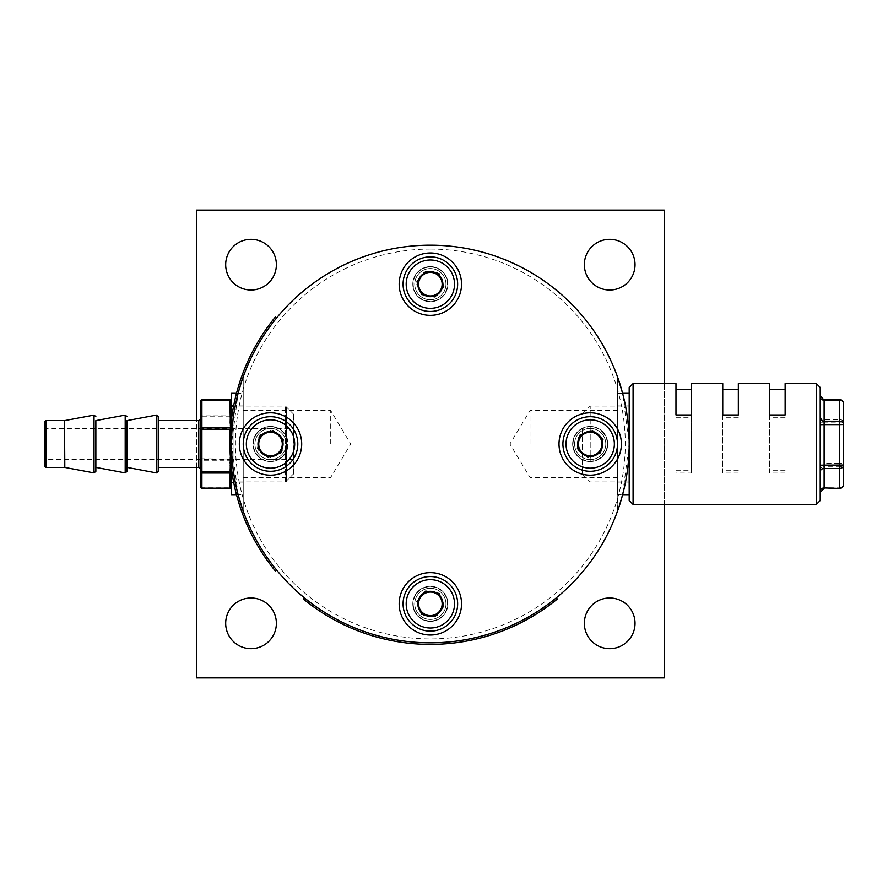 <?xml version="1.0" encoding="UTF-8"?>
<svg xmlns="http://www.w3.org/2000/svg" width="888" height="888" viewBox="0 0 888 888"><rect width="100%" height="100%" fill="white"/><g stroke="black" fill="none" stroke-linecap="round" stroke-linejoin="round"><path stroke-width="0.67" stroke-dasharray="4.44 3.33" d="M430.358 249.073A194.927 194.927 0 0 0 235.431 444A194.927 194.927 0 0 0 430.358 638.927A194.927 194.927 0 0 0 625.285 444A194.927 194.927 0 0 0 430.358 249.073M430.358 642.823A198.823 198.823 0 0 1 231.535 444A198.823 198.823 0 0 1 430.358 245.177A198.823 198.823 0 0 1 629.181 444A198.823 198.823 0 0 1 430.358 642.823A198.823 198.823 0 0 1 231.535 444A198.823 198.823 0 0 1 430.358 245.177A198.823 198.823 0 0 1 629.181 444A198.823 198.823 0 0 1 430.358 642.823A198.823 198.823 0 0 0 629.181 444A198.823 198.823 0 0 0 430.358 245.177A198.823 198.823 0 0 0 231.535 444A198.823 198.823 0 0 0 430.358 642.823M617.482 444L617.482 410.6L617.482 444A27.295 27.295 0 0 0 590.198 416.705A27.295 27.295 0 0 0 562.903 444A27.295 27.295 0 0 1 590.198 416.705A27.295 27.295 0 0 1 617.482 444A27.295 27.295 0 0 1 590.198 471.295A27.295 27.295 0 0 1 562.903 444A27.295 27.295 0 0 0 590.198 471.295A27.295 27.295 0 0 0 617.482 444A27.295 27.295 0 0 1 590.198 471.295A27.295 27.295 0 0 1 562.903 444M529.992 444L529.992 410.6L529.992 444M617.482 510.278L617.482 377.722L617.815 510.278M243.223 444L243.223 410.6L243.223 444A27.295 27.295 0 0 0 270.518 471.295A27.295 27.295 0 0 0 297.802 444A27.295 27.295 0 0 1 270.518 471.295A27.295 27.295 0 0 1 243.223 444A27.295 27.295 0 0 1 270.518 416.705A27.295 27.295 0 0 1 297.802 444A27.295 27.295 0 0 0 270.518 416.705A27.295 27.295 0 0 0 243.223 444A27.295 27.295 0 0 1 270.518 416.705A27.295 27.295 0 0 1 297.802 444M330.713 444L330.713 410.6L330.713 444M243.223 377.722L243.223 510.278L243.223 377.722L241.236 382.617M270.518 456.865A12.865 12.865 0 0 0 283.383 444A12.865 12.865 0 0 0 270.518 431.135A12.865 12.865 0 0 1 283.383 444A12.865 12.865 0 0 1 270.518 456.865A12.865 12.865 0 0 0 283.383 444A12.865 12.865 0 0 0 270.518 431.135A12.865 12.865 0 0 1 283.383 444A12.865 12.865 0 0 1 270.518 456.865A12.865 12.865 0 0 1 257.653 444A12.865 12.865 0 0 1 270.518 431.135A12.865 12.865 0 0 0 257.653 444A12.865 12.865 0 0 0 270.518 456.865A12.865 12.865 0 0 1 257.653 444A12.865 12.865 0 0 1 270.518 431.135A12.865 12.865 0 0 0 257.653 444A12.865 12.865 0 0 0 270.518 456.865M430.358 616.705A12.865 12.865 0 0 0 443.223 603.84A12.865 12.865 0 0 0 430.358 590.975A12.865 12.865 0 0 1 443.223 603.84A12.865 12.865 0 0 1 430.358 616.705A12.865 12.865 0 0 0 443.223 603.84A12.865 12.865 0 0 0 430.358 590.975A12.865 12.865 0 0 1 443.223 603.84A12.865 12.865 0 0 1 430.358 616.705A12.865 12.865 0 0 1 417.493 603.84A12.865 12.865 0 0 1 430.358 590.975A12.865 12.865 0 0 0 417.493 603.84A12.865 12.865 0 0 0 430.358 616.705A12.865 12.865 0 0 1 417.493 603.84A12.865 12.865 0 0 1 430.358 590.975A12.865 12.865 0 0 0 417.493 603.84A12.865 12.865 0 0 0 430.358 616.705M430.358 297.025A12.865 12.865 0 0 0 443.223 284.16A12.865 12.865 0 0 0 430.358 271.295A12.865 12.865 0 0 1 443.223 284.16A12.865 12.865 0 0 1 430.358 297.025A12.865 12.865 0 0 0 443.223 284.16A12.865 12.865 0 0 0 430.358 271.295A12.865 12.865 0 0 1 443.223 284.16A12.865 12.865 0 0 1 430.358 297.025A12.865 12.865 0 0 1 417.493 284.16A12.865 12.865 0 0 1 430.358 271.295A12.865 12.865 0 0 0 417.493 284.16A12.865 12.865 0 0 0 430.358 297.025A12.865 12.865 0 0 1 417.493 284.16A12.865 12.865 0 0 1 430.358 271.295A12.865 12.865 0 0 0 417.493 284.16A12.865 12.865 0 0 0 430.358 297.025M590.198 456.865A12.865 12.865 0 0 0 603.063 444A12.865 12.865 0 0 0 590.198 431.135A12.865 12.865 0 0 1 603.063 444A12.865 12.865 0 0 1 590.198 456.865A12.865 12.865 0 0 0 603.063 444A12.865 12.865 0 0 0 590.198 431.135A12.865 12.865 0 0 1 603.063 444A12.865 12.865 0 0 1 590.198 456.865A12.865 12.865 0 0 1 577.333 444A12.865 12.865 0 0 1 590.198 431.135A12.865 12.865 0 0 0 577.333 444A12.865 12.865 0 0 0 590.198 456.865A12.865 12.865 0 0 1 577.333 444A12.865 12.865 0 0 1 590.198 431.135A12.865 12.865 0 0 0 577.333 444A12.865 12.865 0 0 0 590.198 456.865M238.095 494.683L231.535 443.989L238.095 393.317M617.482 393.317L622.61 393.317L629.181 444.011L622.61 494.683L617.482 494.683L617.482 393.317L617.482 494.683M619.469 505.383L618.98 506.87M225.685 623.332A25.341 25.341 0 0 1 251.027 597.99A25.341 25.341 0 0 1 276.368 623.332A25.341 25.341 0 0 1 251.027 648.673A25.341 25.341 0 0 1 225.685 623.332M225.685 264.668A25.341 25.341 0 0 1 251.027 239.327A25.341 25.341 0 0 1 276.368 264.668A25.341 25.341 0 0 1 251.027 290.01A25.341 25.341 0 0 1 225.685 264.668M584.348 264.668A25.341 25.341 0 0 1 609.69 239.327A25.341 25.341 0 0 1 635.031 264.668A25.341 25.341 0 0 1 609.69 290.01A25.341 25.341 0 0 1 584.348 264.668M584.348 623.332A25.341 25.341 0 0 1 609.69 597.99A25.341 25.341 0 0 1 635.031 623.332A25.341 25.341 0 0 1 609.69 648.673A25.341 25.341 0 0 1 584.348 623.332M399.167 603.84A31.191 31.191 0 0 1 430.358 572.649A31.191 31.191 0 0 1 461.538 603.84A31.191 31.191 0 0 1 430.358 635.031A31.191 31.191 0 0 1 399.167 603.84A31.191 31.191 0 0 1 430.358 572.649A31.191 31.191 0 0 1 461.538 603.84A31.191 31.191 0 0 1 430.358 635.031A31.191 31.191 0 0 1 399.167 603.84M412.809 603.84A17.538 17.538 0 0 1 430.358 586.302A17.538 17.538 0 0 1 447.896 603.84A17.538 17.538 0 0 1 430.358 621.378A17.538 17.538 0 0 1 412.809 603.84A17.538 17.538 0 0 1 430.358 586.302A17.538 17.538 0 0 1 447.896 603.84A17.538 17.538 0 0 1 430.358 621.378A17.538 17.538 0 0 1 412.809 603.84M239.327 444A31.191 31.191 0 0 1 270.518 412.809A31.191 31.191 0 0 1 301.698 444A31.191 31.191 0 0 1 270.518 475.191A31.191 31.191 0 0 1 239.327 444A31.191 31.191 0 0 1 270.518 412.809A31.191 31.191 0 0 1 301.698 444A31.191 31.191 0 0 1 270.518 475.191A31.191 31.191 0 0 1 239.327 444M252.969 444A17.538 17.538 0 0 1 270.518 426.462A17.538 17.538 0 0 1 288.056 444A17.538 17.538 0 0 1 270.518 461.538A17.538 17.538 0 0 1 252.969 444A17.538 17.538 0 0 1 270.518 426.462A17.538 17.538 0 0 1 288.056 444A17.538 17.538 0 0 1 270.518 461.538A17.538 17.538 0 0 1 252.969 444M559.007 444A31.191 31.191 0 0 1 590.198 412.809A31.191 31.191 0 0 1 621.378 444A31.191 31.191 0 0 1 590.198 475.191A31.191 31.191 0 0 1 559.007 444A31.191 31.191 0 0 1 590.198 412.809A31.191 31.191 0 0 1 621.378 444A31.191 31.191 0 0 1 590.198 475.191A31.191 31.191 0 0 1 559.007 444M572.649 444A17.538 17.538 0 0 1 590.198 426.462A17.538 17.538 0 0 1 607.736 444A17.538 17.538 0 0 1 590.198 461.538A17.538 17.538 0 0 1 572.649 444A17.538 17.538 0 0 1 590.198 426.462A17.538 17.538 0 0 1 607.736 444A17.538 17.538 0 0 1 590.198 461.538A17.538 17.538 0 0 1 572.649 444M399.167 284.16A31.191 31.191 0 0 1 430.358 252.969A31.191 31.191 0 0 1 461.538 284.16A31.191 31.191 0 0 1 430.358 315.351A31.191 31.191 0 0 1 399.167 284.16A31.191 31.191 0 0 1 430.358 252.969A31.191 31.191 0 0 1 461.538 284.16A31.191 31.191 0 0 1 430.358 315.351A31.191 31.191 0 0 1 399.167 284.16M412.809 284.16A17.538 17.538 0 0 1 430.358 266.622A17.538 17.538 0 0 1 447.896 284.16A17.538 17.538 0 0 1 430.358 301.698A17.538 17.538 0 0 1 412.809 284.16A17.538 17.538 0 0 1 430.358 266.622A17.538 17.538 0 0 1 447.896 284.16A17.538 17.538 0 0 1 430.358 301.698A17.538 17.538 0 0 1 412.809 284.16M196.448 467.388L196.448 420.612M196.448 677.91L196.448 210.09L664.268 210.09L664.268 677.91L196.448 677.91M664.268 383.572L664.268 504.428M590.198 412.809A31.191 31.191 0 0 0 559.007 444A31.191 31.191 0 0 0 590.198 475.191A31.191 31.191 0 0 0 621.378 444A31.191 31.191 0 0 0 590.198 412.809M590.198 426.462A17.538 17.538 0 0 0 572.649 444A17.538 17.538 0 0 0 590.198 461.538A17.538 17.538 0 0 0 607.736 444A17.538 17.538 0 0 0 590.198 426.462A17.538 17.538 0 0 0 572.649 444A17.538 17.538 0 0 0 590.198 461.538A17.538 17.538 0 0 0 607.736 444A17.538 17.538 0 0 0 590.198 426.462M430.358 252.969A31.191 31.191 0 0 0 399.167 284.16A31.191 31.191 0 0 0 430.358 315.351A31.191 31.191 0 0 0 461.538 284.16A31.191 31.191 0 0 0 430.358 252.969M430.358 266.622A17.538 17.538 0 0 0 412.809 284.16A17.538 17.538 0 0 0 430.358 301.698A17.538 17.538 0 0 0 447.896 284.16A17.538 17.538 0 0 0 430.358 266.622A17.538 17.538 0 0 0 412.809 284.16A17.538 17.538 0 0 0 430.358 301.698A17.538 17.538 0 0 0 447.896 284.16A17.538 17.538 0 0 0 430.358 266.622M430.358 572.649A31.191 31.191 0 0 0 399.167 603.84A31.191 31.191 0 0 0 430.358 635.031A31.191 31.191 0 0 0 461.538 603.84A31.191 31.191 0 0 0 430.358 572.649M430.358 586.302A17.538 17.538 0 0 0 412.809 603.84A17.538 17.538 0 0 0 430.358 621.378A17.538 17.538 0 0 0 447.896 603.84A17.538 17.538 0 0 0 430.358 586.302A17.538 17.538 0 0 0 412.809 603.84A17.538 17.538 0 0 0 430.358 621.378A17.538 17.538 0 0 0 447.896 603.84A17.538 17.538 0 0 0 430.358 586.302M270.518 412.809A31.191 31.191 0 0 0 239.327 444A31.191 31.191 0 0 0 270.518 475.191A31.191 31.191 0 0 0 301.698 444A31.191 31.191 0 0 0 270.518 412.809M270.518 426.462A17.538 17.538 0 0 0 252.969 444A17.538 17.538 0 0 0 270.518 461.538A17.538 17.538 0 0 0 288.056 444A17.538 17.538 0 0 0 270.518 426.462A17.538 17.538 0 0 0 252.969 444A17.538 17.538 0 0 0 270.518 461.538A17.538 17.538 0 0 0 288.056 444A17.538 17.538 0 0 0 270.518 426.462M276.401 433.799A11.777 11.777 0 0 1 282.284 444L282.284 450.793L270.518 457.598L258.741 450.793L258.741 437.207L270.518 430.403L264.624 433.799A11.777 11.777 0 0 1 276.401 433.799L282.284 437.207L282.284 450.793L276.401 454.201A11.777 11.777 0 0 1 264.624 454.201L258.741 450.793L258.741 444A11.777 11.777 0 0 1 264.624 433.799L258.741 437.207L258.741 444A11.777 11.777 0 0 0 264.624 454.201L270.518 457.598L276.401 454.201A11.777 11.777 0 0 0 282.284 444L282.284 437.207L276.401 433.799M286.114 444A15.596 15.596 0 0 0 270.518 428.405A15.596 15.596 0 0 0 254.923 444A15.596 15.596 0 0 1 270.518 428.405A15.596 15.596 0 0 1 286.114 444A15.596 15.596 0 0 1 270.518 459.596A15.596 15.596 0 0 1 254.923 444A15.596 15.596 0 0 0 270.518 459.596A15.596 15.596 0 0 0 286.114 444A15.596 15.596 0 0 1 270.518 459.596A15.596 15.596 0 0 1 254.923 444M283.072 444A12.554 12.554 0 0 1 270.518 456.554A12.554 12.554 0 0 1 257.964 444A12.554 12.554 0 0 1 270.518 431.446A12.554 12.554 0 0 1 283.072 444M420.157 597.957A11.777 11.777 0 0 1 430.358 592.063L437.151 592.063L443.956 603.84L437.151 615.617L423.554 615.617L420.157 609.723A11.777 11.777 0 0 1 420.157 597.957L423.554 592.063L437.151 592.063L440.548 597.957A11.777 11.777 0 0 1 440.548 609.723L437.151 615.617L430.358 615.617A11.777 11.777 0 0 1 420.157 609.723L423.554 615.617L430.358 615.617A11.777 11.777 0 0 0 440.548 609.723L443.956 603.84L440.548 597.957A11.777 11.777 0 0 0 430.358 592.063L423.554 592.063L420.157 597.957M430.358 631.135A27.295 27.295 0 0 0 457.642 603.84A27.295 27.295 0 0 0 430.358 576.545A27.295 27.295 0 0 1 457.642 603.84A27.295 27.295 0 0 1 430.358 631.135A27.295 27.295 0 0 1 403.063 603.84A27.295 27.295 0 0 1 430.358 576.545A27.295 27.295 0 0 0 403.063 603.84A27.295 27.295 0 0 0 430.358 631.135A27.295 27.295 0 0 1 403.063 603.84A27.295 27.295 0 0 1 430.358 576.545M430.358 588.245A15.596 15.596 0 0 0 414.763 603.84A15.596 15.596 0 0 0 430.358 619.436A15.596 15.596 0 0 1 414.763 603.84A15.596 15.596 0 0 1 430.358 588.245A15.596 15.596 0 0 1 445.954 603.84A15.596 15.596 0 0 1 430.358 619.436A15.596 15.596 0 0 0 445.954 603.84A15.596 15.596 0 0 0 430.358 588.245A15.596 15.596 0 0 1 445.954 603.84A15.596 15.596 0 0 1 430.358 619.436M430.358 591.286A12.554 12.554 0 0 1 442.912 603.84A12.554 12.554 0 0 1 430.358 616.394A12.554 12.554 0 0 1 417.804 603.84A12.554 12.554 0 0 1 430.358 591.286M584.304 454.201A11.777 11.777 0 0 1 578.421 444L578.421 437.207L590.198 430.403L601.964 437.207L601.964 450.793L590.198 457.598L596.081 454.201A11.777 11.777 0 0 1 584.304 454.201L590.198 457.598L578.421 450.793L578.421 437.207L584.304 433.799A11.777 11.777 0 0 1 596.081 433.799L601.964 437.207L601.964 444A11.777 11.777 0 0 1 596.081 454.201L601.964 450.793L601.964 444A11.777 11.777 0 0 0 596.081 433.799L590.198 430.403L584.304 433.799A11.777 11.777 0 0 0 578.421 444L578.421 450.793L584.304 454.201M574.603 444A15.596 15.596 0 0 0 590.198 459.596A15.596 15.596 0 0 0 605.794 444A15.596 15.596 0 0 1 590.198 459.596A15.596 15.596 0 0 1 574.603 444A15.596 15.596 0 0 1 590.198 428.405A15.596 15.596 0 0 1 605.794 444A15.596 15.596 0 0 0 590.198 428.405A15.596 15.596 0 0 0 574.603 444A15.596 15.596 0 0 1 590.198 428.405A15.596 15.596 0 0 1 605.794 444M577.644 444A12.554 12.554 0 0 1 590.198 431.446A12.554 12.554 0 0 1 602.752 444A12.554 12.554 0 0 1 590.198 456.554A12.554 12.554 0 0 1 577.644 444M440.548 290.043A11.777 11.777 0 0 1 430.358 295.937L423.554 295.937L416.761 284.16L423.554 272.383L437.151 272.383L440.548 278.277A11.777 11.777 0 0 1 440.548 290.043L437.151 295.937L423.554 295.937L420.157 290.043A11.777 11.777 0 0 1 420.157 278.277L423.554 272.383L430.358 272.383A11.777 11.777 0 0 1 440.548 278.277L437.151 272.383L430.358 272.383A11.777 11.777 0 0 0 420.157 278.277L416.761 284.16L420.157 290.043A11.777 11.777 0 0 0 430.358 295.937L437.151 295.937L440.548 290.043M430.358 256.865A27.295 27.295 0 0 0 403.063 284.16A27.295 27.295 0 0 0 430.358 311.455A27.295 27.295 0 0 1 403.063 284.16A27.295 27.295 0 0 1 430.358 256.865A27.295 27.295 0 0 1 457.642 284.16A27.295 27.295 0 0 1 430.358 311.455A27.295 27.295 0 0 0 457.642 284.16A27.295 27.295 0 0 0 430.358 256.865A27.295 27.295 0 0 1 457.642 284.16A27.295 27.295 0 0 1 430.358 311.455M430.358 299.756A15.596 15.596 0 0 0 445.954 284.16A15.596 15.596 0 0 0 430.358 268.565A15.596 15.596 0 0 1 445.954 284.16A15.596 15.596 0 0 1 430.358 299.756A15.596 15.596 0 0 1 414.763 284.16A15.596 15.596 0 0 1 430.358 268.565A15.596 15.596 0 0 0 414.763 284.16A15.596 15.596 0 0 0 430.358 299.756A15.596 15.596 0 0 1 414.763 284.16A15.596 15.596 0 0 1 430.358 268.565M430.358 296.714A12.554 12.554 0 0 1 417.804 284.16A12.554 12.554 0 0 1 430.358 271.606A12.554 12.554 0 0 1 442.912 284.16A12.554 12.554 0 0 1 430.358 296.714M584.915 429.326A15.596 15.596 0 0 1 604.872 438.716A15.596 15.596 0 0 1 595.482 458.674A15.596 15.596 0 0 0 604.872 438.716A15.596 15.596 0 0 0 584.915 429.326A15.596 15.596 0 0 0 575.524 449.284A15.596 15.596 0 0 0 595.482 458.674A15.596 15.596 0 0 1 575.524 449.284A15.596 15.596 0 0 1 584.915 429.326A15.596 15.596 0 0 0 575.524 449.284A15.596 15.596 0 0 0 595.482 458.674M585.947 432.19A12.554 12.554 0 0 0 578.388 448.251A12.554 12.554 0 0 0 594.449 455.81A12.554 12.554 0 0 0 602.009 439.749A12.554 12.554 0 0 0 585.947 432.19M580.952 418.326A27.295 27.295 0 0 0 564.524 453.246A27.295 27.295 0 0 0 599.444 469.674A27.295 27.295 0 0 0 615.872 434.754A27.295 27.295 0 0 0 580.952 418.326M577.4 448.607L579.809 435.231L586.202 432.922L592.596 430.625L602.985 439.394L600.577 452.769L594.183 455.078L587.789 457.376L577.4 448.607M415.684 289.444A15.596 15.596 0 0 1 425.075 269.486A15.596 15.596 0 0 1 445.032 278.876A15.596 15.596 0 0 0 425.075 269.486A15.596 15.596 0 0 0 415.684 289.444A15.596 15.596 0 0 0 435.642 298.834A15.596 15.596 0 0 0 445.032 278.876A15.596 15.596 0 0 1 435.642 298.834A15.596 15.596 0 0 1 415.684 289.444A15.596 15.596 0 0 0 435.642 298.834A15.596 15.596 0 0 0 445.032 278.876M418.548 288.411A12.554 12.554 0 0 0 434.609 295.97A12.554 12.554 0 0 0 442.169 279.909A12.554 12.554 0 0 0 426.107 272.35A12.554 12.554 0 0 0 418.548 288.411M404.684 293.406A27.295 27.295 0 0 0 439.604 309.834A27.295 27.295 0 0 0 456.032 274.914A27.295 27.295 0 0 0 421.112 258.486A27.295 27.295 0 0 0 404.684 293.406M434.965 296.947L421.578 294.55L416.971 281.751L425.752 271.373L439.127 273.77L441.436 280.175L443.734 286.569L434.965 296.947M275.802 458.674A15.596 15.596 0 0 1 255.844 449.284A15.596 15.596 0 0 1 265.235 429.326A15.596 15.596 0 0 0 255.844 449.284A15.596 15.596 0 0 0 275.802 458.674A15.596 15.596 0 0 0 285.192 438.716A15.596 15.596 0 0 0 265.235 429.326A15.596 15.596 0 0 1 285.192 438.716A15.596 15.596 0 0 1 275.802 458.674A15.596 15.596 0 0 0 285.192 438.716A15.596 15.596 0 0 0 265.235 429.326M274.769 455.81A12.554 12.554 0 0 0 282.329 439.749A12.554 12.554 0 0 0 266.267 432.19A12.554 12.554 0 0 0 258.708 448.251A12.554 12.554 0 0 0 274.769 455.81M279.764 469.674A27.295 27.295 0 0 0 296.192 434.754A27.295 27.295 0 0 0 261.272 418.326A27.295 27.295 0 0 0 244.844 453.246A27.295 27.295 0 0 0 279.764 469.674M283.305 439.394L280.897 452.769L274.503 455.078L268.109 457.376L257.72 448.607L260.129 435.231L266.522 432.922L272.916 430.625L283.305 439.394M445.032 598.556A15.596 15.596 0 0 1 435.642 618.514A15.596 15.596 0 0 1 415.684 609.124A15.596 15.596 0 0 0 435.642 618.514A15.596 15.596 0 0 0 445.032 598.556A15.596 15.596 0 0 0 425.075 589.166A15.596 15.596 0 0 0 415.684 609.124A15.596 15.596 0 0 1 425.075 589.166A15.596 15.596 0 0 1 445.032 598.556A15.596 15.596 0 0 0 425.075 589.166A15.596 15.596 0 0 0 415.684 609.124M442.169 599.589A12.554 12.554 0 0 0 426.107 592.03A12.554 12.554 0 0 0 418.548 608.091A12.554 12.554 0 0 0 434.609 615.65A12.554 12.554 0 0 0 442.169 599.589M456.032 594.594A27.295 27.295 0 0 0 421.112 578.166A27.295 27.295 0 0 0 404.684 613.086A27.295 27.295 0 0 0 439.604 629.514A27.295 27.295 0 0 0 456.032 594.594M425.752 591.053L439.127 593.45L441.436 599.855L443.734 606.249L434.965 616.627L421.578 614.23L416.971 601.431L425.752 591.053M231.535 437.473L231.535 482.983L231.535 437.473M231.535 393.317L231.535 494.683M231.535 468.953L231.535 419.047M243.223 437.473L243.223 482.983L243.223 437.473M243.223 452.48L243.223 393.317L243.223 452.48M629.181 437.473L629.181 482.983L629.181 437.473M629.181 387.468L629.181 393.317M617.482 437.473L617.482 482.983L617.482 437.473M582.395 429.514L582.395 474.137L582.395 429.514M590.198 462.226L590.198 406.071L590.198 462.226M820.212 500.532L820.212 387.468M820.212 467.221L820.212 463.292L824.108 463.381L824.108 466.799L839.704 466.799L839.704 463.381L824.108 463.381L824.108 422.877L839.704 422.877L839.704 463.381L843.6 463.469A3.896 3.33 0 0 1 839.704 466.799L839.704 487.834L824.108 487.834L824.108 466.799A3.896 3.33 180 0 0 820.212 470.129L820.212 467.221M629.181 425.774L629.181 481.929L629.181 425.774M785.125 414.962L785.125 383.572M785.125 473.038L769.53 473.038L769.53 383.572M738.339 414.962L738.339 383.572M738.339 473.038L722.743 473.038L722.743 383.572M675.968 414.962L675.968 473.038L691.552 473.038L691.552 383.572M675.968 473.038L675.968 383.572M820.212 470.129L820.212 491.164A3.896 3.33 180 0 1 824.108 487.834L824.108 488.4M820.212 416.128A3.896 3.419 0 0 0 824.108 419.547L824.108 400.077L839.704 400.077L839.704 419.547L824.108 419.547L824.108 422.877L820.212 422.788L820.212 395.693L820.212 492.307M839.704 488.4L839.704 487.834A3.896 3.33 -0 0 0 843.6 484.504L843.6 463.469M843.6 422.966L839.704 422.877L839.704 419.547A3.896 3.419 180 0 1 843.6 422.966L843.6 403.496A3.896 3.419 180 0 0 839.704 400.077L839.704 399.6M675.968 470.229L691.552 470.229L691.552 473.038M691.552 414.962L691.552 470.229M675.968 417.771L691.552 417.771M738.339 470.229L722.743 470.229L722.743 473.038M738.339 417.771L722.743 417.771L722.743 389.421L722.743 470.229M722.743 414.962L722.743 417.771M785.125 470.229L769.53 470.229L769.53 473.038M785.125 417.771L769.53 417.771L769.53 389.421L769.53 470.229M769.53 414.962L769.53 417.771M229.97 399.833L229.97 399.933A1.554 1.465 180 0 1 231.535 401.398L231.746 410.633A1.554 1.343 180 0 0 233.089 411.299L233.089 481.218A1.554 1.532 -0 0 0 231.746 481.973L231.535 486.602A1.554 1.199 0 0 1 229.97 487.812L201.898 487.812A1.554 1.199 0 0 1 200.344 486.602L200.344 459.041L201.898 458.785L201.898 416.172L229.97 416.172L229.97 449.905L231.535 450.172L231.535 464.779L231.535 413.297L231.535 425.308L229.97 425.052M200.344 419.047L200.344 428.405M231.535 407.137L231.535 401.398M293.906 414.929L293.906 473.493L293.906 414.929M127.051 420.934L127.051 467.388M95.86 420.934L95.86 467.388M293.906 459.374L293.906 428.405L293.906 459.374M158.242 467.388L158.242 420.612L158.242 467.388M231.535 486.602L231.535 483.472M231.535 474.703L231.746 481.973A1.554 1.454 -164.9 0 1 231.535 482.228M231.135 422.422A1.554 1.199 0 0 1 231.535 423.221L231.535 437.828L231.746 418.514A1.554 1.032 180 0 0 233.089 419.025M44.4 460.916L44.4 427.084M200.344 401.398L200.344 459.041A1.554 1.199 -0 0 0 201.898 460.239L229.97 460.239A1.554 1.199 180 0 0 231.535 459.041L201.898 458.785L201.898 488.145M229.97 403.063L229.97 411.843A1.554 1.465 180 0 1 231.535 413.297L231.535 404.528A1.554 1.465 180 0 0 229.97 403.063L229.97 399.933L201.898 399.933L201.898 416.172L200.344 416.439A1.554 1.465 180 0 1 201.898 414.974L229.97 414.974A1.554 1.465 180 0 1 231.535 416.439L229.97 416.172L229.97 411.843M230.381 456.743L230.014 439.826M233.089 481.218L233.089 468.975A1.554 1.032 180 0 0 231.746 469.486L231.535 464.779A1.554 1.199 0 0 1 229.97 465.989L229.97 488.145M233.089 468.975L233.089 431.768L230.403 431.513M233.089 431.768L233.089 411.299M231.535 477.944A1.554 1.454 164.9 0 0 231.746 477.666A1.554 1.354 180 0 1 233.089 477M233.089 476.701A1.554 1.343 180 0 0 231.746 477.367L231.746 469.486A1.554 1.199 -8.4 0 1 230.403 470.163M229.97 482.062A1.554 1.199 0 0 0 231.535 480.863L231.746 477.367A1.554 1.199 8.4 0 1 230.403 477.888M230.059 438.095L231.535 437.828L231.746 456.488L231.535 462.692L230.869 462.903M230.403 456.488L233.089 456.232M230.403 444.555L233.089 444.289M233.089 443.711L230.403 443.445M231.535 410.423A1.554 1.199 -8.4 0 1 231.746 410.633L231.746 418.514A1.554 1.199 8.4 0 0 231.535 418.281M233.089 411A1.554 1.354 180 0 1 231.746 410.334A1.554 1.454 -164.9 0 0 230.403 409.557M230.403 405.35A1.554 1.454 164.9 0 1 231.746 406.027A1.554 1.532 -0 0 0 233.089 406.782M230.625 427.872A1.554 1.199 0 0 1 231.535 428.96L230.514 429.204M307.403 600.255L306.416 601.465A200.388 200.388 0 0 0 554.29 601.465L553.302 600.255L556.343 597.813L553.302 600.255A198.823 198.823 0 0 1 307.403 600.255L304.362 597.813L307.403 600.255A198.823 198.823 0 0 0 553.302 600.255M557.331 599.023L556.343 597.813M304.362 597.813L303.374 599.023M274.103 321.056A198.823 198.823 0 0 0 274.103 566.944A198.823 198.823 0 0 1 274.103 321.056L276.545 318.015L274.103 321.056L272.894 320.069A200.388 200.388 0 0 0 272.894 567.932L274.103 566.944L276.545 569.985L275.336 570.973M276.545 318.015L275.336 317.027M294.683 444A24.176 24.176 0 0 1 270.518 468.176A24.176 24.176 0 0 1 246.342 444A24.176 24.176 0 0 1 270.518 419.824A24.176 24.176 0 0 1 294.683 444M253.358 444A17.149 17.149 0 0 1 270.518 426.851A17.149 17.149 0 0 1 287.668 444A17.149 17.149 0 0 1 270.518 461.15A17.149 17.149 0 0 1 253.358 444M430.358 579.664A24.176 24.176 0 0 1 454.523 603.84A24.176 24.176 0 0 1 430.358 628.016A24.176 24.176 0 0 1 406.182 603.84A24.176 24.176 0 0 1 430.358 579.664M430.358 620.99A17.149 17.149 0 0 1 413.198 603.84A17.149 17.149 0 0 1 430.358 586.691A17.149 17.149 0 0 1 447.508 603.84A17.149 17.149 0 0 1 430.358 620.99M566.022 444A24.176 24.176 0 0 1 590.198 419.824A24.176 24.176 0 0 1 614.363 444A24.176 24.176 0 0 1 590.198 468.176A24.176 24.176 0 0 1 566.022 444M607.348 444A17.149 17.149 0 0 1 590.198 461.15A17.149 17.149 0 0 1 573.038 444A17.149 17.149 0 0 1 590.198 426.851A17.149 17.149 0 0 1 607.348 444M430.358 308.336A24.176 24.176 0 0 1 406.182 284.16A24.176 24.176 0 0 1 430.358 259.984A24.176 24.176 0 0 1 454.523 284.16A24.176 24.176 0 0 1 430.358 308.336M430.358 267.011A17.149 17.149 0 0 1 447.508 284.16A17.149 17.149 0 0 1 430.358 301.31A17.149 17.149 0 0 1 413.198 284.16A17.149 17.149 0 0 1 430.358 267.011M596.003 460.139A17.149 17.149 0 0 0 606.338 438.184A17.149 17.149 0 0 0 584.382 427.861A17.149 17.149 0 0 0 574.059 449.816A17.149 17.149 0 0 0 596.003 460.139M446.498 278.344A17.149 17.149 0 0 0 424.542 268.021A17.149 17.149 0 0 0 414.219 289.976A17.149 17.149 0 0 0 436.163 300.299A17.149 17.149 0 0 0 446.498 278.344M264.702 427.861A17.149 17.149 0 0 0 254.379 449.816A17.149 17.149 0 0 0 276.323 460.139A17.149 17.149 0 0 0 286.658 438.184A17.149 17.149 0 0 0 264.702 427.861M414.219 609.656A17.149 17.149 0 0 0 436.163 619.979A17.149 17.149 0 0 0 446.498 598.024A17.149 17.149 0 0 0 424.542 587.701A17.149 17.149 0 0 0 414.219 609.656M633.077 504.428L633.077 383.572M816.305 383.572L816.305 504.428M824.108 399.6L824.108 400.077A3.896 3.419 0 0 1 820.212 396.659M198.779 420.612L198.779 467.388M125.197 415.107L125.197 472.893M45.954 459.374L45.954 428.405L45.954 459.374M45.954 467.388L45.954 420.612M285.459 481.396L285.459 406.071L285.459 481.396M286.569 407.048L286.569 481.474L286.569 407.048M293.451 474.159L293.451 413.408L293.451 474.159M64.524 420.612L64.524 467.388M64.813 467.421L64.813 420.579M94.017 415.107L94.017 472.893M156.388 415.107L156.388 472.893M229.97 449.905L229.97 465.989M617.482 477.4L529.992 477.4L509.923 444L529.992 410.6L617.482 410.6M243.223 477.4L330.713 477.4L350.782 444L330.713 410.6L243.223 410.6M231.535 482.983L243.223 482.983M231.535 405.017L243.223 405.017M236.486 393.317L243.223 393.317M236.486 494.683L243.223 494.683M629.181 405.017L617.482 405.017M629.181 482.983L617.482 482.983M582.395 413.864L590.198 406.071L629.181 406.071M582.395 474.137L590.198 481.929L629.181 481.929M293.906 459.596L45.954 459.596L44.4 461.15M231.535 483.494L233.089 481.929L285.459 481.929L293.906 473.493M44.4 426.851L45.954 428.405L293.906 428.405M293.906 414.507L285.459 406.071L233.089 406.071L231.535 404.506"/><path stroke-width="1.33" d="M618.98 506.87L617.815 510.278C617.593 510.977 629.581 479.664 629.181 444.033C629.57 408.247 617.593 377.045 617.815 377.722L622.61 393.317L629.181 393.317L629.181 500.532L629.181 387.468L633.077 383.572L633.077 504.428L629.181 500.532M242.901 377.722C243.112 377.023 231.135 408.336 231.535 443.967C231.135 479.753 243.123 510.955 242.901 510.278M242.79 509.956L238.095 494.683M238.095 393.317L241.236 382.617M629.181 494.683L622.61 494.683L619.469 505.383M225.685 623.332A25.341 25.341 0 0 1 251.027 597.99A25.341 25.341 0 0 1 276.368 623.332A25.341 25.341 0 0 1 251.027 648.673A25.341 25.341 0 0 1 225.685 623.332M225.685 264.668A25.341 25.341 0 0 1 251.027 239.327A25.341 25.341 0 0 1 276.368 264.668A25.341 25.341 0 0 1 251.027 290.01A25.341 25.341 0 0 1 225.685 264.668M584.348 264.668A25.341 25.341 0 0 1 609.69 239.327A25.341 25.341 0 0 1 635.031 264.668A25.341 25.341 0 0 1 609.69 290.01A25.341 25.341 0 0 1 584.348 264.668M584.348 623.332A25.341 25.341 0 0 1 609.69 597.99A25.341 25.341 0 0 1 635.031 623.332A25.341 25.341 0 0 1 609.69 648.673A25.341 25.341 0 0 1 584.348 623.332M664.268 504.428L664.268 677.91L196.448 677.91L196.448 467.388M196.448 420.612L196.448 210.09L664.268 210.09L664.268 383.572M590.198 412.809A31.191 31.191 0 0 0 559.007 444A31.191 31.191 0 0 0 590.198 475.191A31.191 31.191 0 0 0 621.378 444A31.191 31.191 0 0 0 590.198 412.809M430.358 252.969A31.191 31.191 0 0 0 399.167 284.16A31.191 31.191 0 0 0 430.358 315.351A31.191 31.191 0 0 0 461.538 284.16A31.191 31.191 0 0 0 430.358 252.969M430.358 572.649A31.191 31.191 0 0 0 399.167 603.84A31.191 31.191 0 0 0 430.358 635.031A31.191 31.191 0 0 0 461.538 603.84A31.191 31.191 0 0 0 430.358 572.649M270.518 412.809A31.191 31.191 0 0 0 239.327 444A31.191 31.191 0 0 0 270.518 475.191A31.191 31.191 0 0 0 301.698 444A31.191 31.191 0 0 0 270.518 412.809M430.358 642.823A198.823 198.823 0 0 0 629.181 444A198.823 198.823 0 0 0 430.358 245.177A198.823 198.823 0 0 0 231.535 444A198.823 198.823 0 0 0 430.358 642.823M597.79 435.009A11.777 11.777 0 0 0 578.61 441.913A11.777 11.777 0 0 0 594.183 455.078A11.777 11.777 0 0 0 597.79 435.009M599.444 469.674A27.295 27.295 0 0 1 564.524 453.246A27.295 27.295 0 0 1 580.952 418.326A27.295 27.295 0 0 1 615.872 434.754A27.295 27.295 0 0 1 599.444 469.674A27.295 27.295 0 0 0 615.872 434.754A27.295 27.295 0 0 0 580.952 418.326M577.4 448.607L579.809 435.231L592.596 430.625L602.985 439.394L600.577 452.769L587.789 457.376L577.4 448.607M421.367 276.557A11.777 11.777 0 0 0 428.271 295.748A11.777 11.777 0 0 0 441.436 280.175A11.777 11.777 0 0 0 421.367 276.557M456.032 274.914A27.295 27.295 0 0 1 439.604 309.834A27.295 27.295 0 0 1 404.684 293.406A27.295 27.295 0 0 1 421.112 258.486A27.295 27.295 0 0 1 456.032 274.914A27.295 27.295 0 0 0 421.112 258.486A27.295 27.295 0 0 0 404.684 293.406M434.965 296.947L421.578 294.55L416.971 281.751L425.752 271.373L439.127 273.77L443.734 286.569L434.965 296.947M262.915 452.991A11.777 11.777 0 0 0 282.107 446.087A11.777 11.777 0 0 0 266.522 432.922A11.777 11.777 0 0 0 262.915 452.991M261.272 418.326A27.295 27.295 0 0 1 296.192 434.754A27.295 27.295 0 0 1 279.764 469.674A27.295 27.295 0 0 1 244.844 453.246A27.295 27.295 0 0 1 261.272 418.326A27.295 27.295 0 0 0 244.844 453.246A27.295 27.295 0 0 0 279.764 469.674M283.305 439.394L280.897 452.769L268.109 457.376L257.72 448.607L260.129 435.231L272.916 430.625L283.305 439.394M439.349 611.444A11.777 11.777 0 0 0 432.434 592.252A11.777 11.777 0 0 0 419.28 607.825A11.777 11.777 0 0 0 439.349 611.444M404.684 613.086A27.295 27.295 0 0 1 421.112 578.166A27.295 27.295 0 0 1 456.032 594.594A27.295 27.295 0 0 1 439.604 629.514A27.295 27.295 0 0 1 404.684 613.086A27.295 27.295 0 0 0 439.604 629.514A27.295 27.295 0 0 0 456.032 594.594M425.752 591.053L439.127 593.45L443.734 606.249L434.965 616.627L421.578 614.23L416.971 601.431L425.752 591.053M236.486 494.683L231.535 494.683L231.535 468.953M231.535 419.047L231.535 393.317L236.486 393.317M820.212 387.468L820.212 500.532L816.305 504.428L816.305 383.572L820.212 387.468M843.6 403.496A3.896 3.896 0 0 0 839.704 399.6L839.704 400.166A3.896 3.33 -0 0 1 843.6 403.496L843.6 424.531A3.896 3.33 0 0 0 839.704 421.201L839.704 400.166L824.108 400.166L824.108 421.201L839.704 421.201L839.704 424.619L843.6 424.531L843.6 484.504A3.896 3.419 180 0 1 839.704 487.923L839.704 468.453L824.108 468.453L824.108 487.923L839.704 488.4L824.108 487.923A3.896 3.419 0 0 0 820.212 491.341M816.305 383.572L785.125 383.572L785.125 414.962L769.53 414.962L769.53 383.572L738.339 383.572L738.339 414.962L722.743 414.962L722.743 383.572L691.552 383.572L691.552 414.962L675.968 414.962L675.968 383.572L633.077 383.572M824.108 488.4L820.212 492.307L820.212 491.164M820.212 422.788L820.212 463.292M843.6 463.469L843.6 422.966M820.212 424.708L824.108 424.619L824.108 465.123L843.6 465.035A3.896 3.419 180 0 1 839.704 468.453L839.704 424.619L824.108 424.619L824.108 421.201A3.896 3.33 180 0 1 820.212 417.871M200.344 428.405L200.344 419.047L198.779 420.612L198.779 467.388L200.344 468.953M127.051 420.934L127.051 471.362L127.051 467.388L156.388 472.893L156.388 415.107L158.242 416.639L158.242 471.362L158.242 467.388L198.779 467.388M44.4 427.084L44.4 460.916M44.4 465.523L44.4 422.166L44.4 465.523M95.86 420.934L95.86 471.362L95.86 467.388L125.197 472.893L125.197 415.107L127.051 416.639M158.242 416.639L158.242 467.388M230.014 439.826L229.97 429.215L201.898 429.215L201.898 471.828L231.535 471.561A1.554 1.465 180 0 1 229.97 473.026L201.898 473.026L201.898 488.067A1.554 1.465 180 0 1 200.344 486.602L200.344 401.398A1.554 1.465 180 0 1 201.898 399.933L201.898 427.761L229.97 427.761A1.554 1.199 0 0 1 230.625 427.872M230.514 429.204L229.97 405.938A1.554 1.199 0 0 1 231.535 407.137M231.535 483.472A1.554 1.465 180 0 1 229.97 484.937L230.403 456.488M229.97 476.157A1.554 1.465 0 0 0 231.535 474.703M201.898 473.026A1.554 1.465 180 0 1 200.344 471.561L201.898 471.828L201.898 473.026M201.898 488.145L229.97 488.167A1.554 1.554 0 0 0 231.535 486.602A1.554 1.465 180 0 1 229.97 488.067L229.97 484.937M200.344 428.96A1.554 1.199 0 0 1 201.898 427.761L201.898 429.215L200.344 428.96M200.344 401.398A1.554 1.199 0 0 1 201.898 400.188L229.97 400.188A1.554 1.199 -0 0 1 231.535 401.398A1.554 1.554 0 0 0 229.97 399.833L201.898 399.833A1.554 1.554 0 0 0 200.344 401.398M229.97 462.948L230.869 462.903M229.97 422.011A1.554 1.199 0 0 1 231.135 422.422M307.403 600.255L306.416 601.465L303.374 599.023L306.416 601.465A200.388 200.388 0 0 0 554.29 601.465L557.331 599.023L554.29 601.465L553.302 600.255M556.343 597.813L557.331 599.023M303.374 599.023L304.362 597.813M274.103 321.056L272.894 320.069L275.336 317.027L272.894 320.069A200.388 200.388 0 0 0 272.894 567.932L275.336 570.973L272.894 567.932L274.103 566.944L276.545 569.985L275.336 570.973M275.336 317.027L276.545 318.015M582.006 421.256A24.176 24.176 0 0 0 567.454 452.192A24.176 24.176 0 0 0 598.39 466.744A24.176 24.176 0 0 0 612.931 435.808A24.176 24.176 0 0 0 582.006 421.256M407.614 292.352A24.176 24.176 0 0 0 438.55 306.904A24.176 24.176 0 0 0 453.091 275.968A24.176 24.176 0 0 0 422.166 261.416A24.176 24.176 0 0 0 407.614 292.352M278.71 466.744A24.176 24.176 0 0 0 293.251 435.808A24.176 24.176 0 0 0 262.326 421.256A24.176 24.176 0 0 0 247.774 452.192A24.176 24.176 0 0 0 278.71 466.744M453.091 595.648A24.176 24.176 0 0 0 422.166 581.096A24.176 24.176 0 0 0 407.614 612.032A24.176 24.176 0 0 0 438.55 626.584A24.176 24.176 0 0 0 453.091 595.648M820.212 471.872A3.896 3.419 0 0 1 824.108 468.453L824.108 465.123L820.212 465.212M820.212 396.836A3.896 3.33 180 0 0 824.108 400.166L820.212 395.693M229.97 405.938L229.97 399.833M45.954 467.388L64.524 467.388L64.524 420.612L45.954 420.612L45.954 467.388L44.4 465.834M64.524 420.612L64.813 467.421L94.017 472.893L94.017 415.107L95.86 416.639M231.535 477.944A1.554 1.454 164.9 0 1 230.403 478.443M231.535 482.228A1.554 1.454 -164.9 0 1 230.403 482.65M200.344 486.602A1.554 1.554 0 0 0 201.898 488.167L229.97 488.145M230.403 417.837A1.554 1.199 8.4 0 1 231.535 418.281M230.403 410.112A1.554 1.199 -8.4 0 1 231.535 410.423M816.305 504.428L633.077 504.428M839.704 488.4A3.896 3.896 0 0 0 843.6 484.504M839.704 399.6L824.108 399.6M675.968 389.421L691.552 389.421M738.339 389.421L722.743 389.421M785.125 389.421L769.53 389.421M125.197 472.893L127.051 471.362M94.017 472.893L95.86 471.362M156.388 472.893L158.242 471.362M158.242 420.612L198.779 420.612M64.813 420.579L94.017 415.107M95.86 420.612L125.197 415.107M127.051 420.612L156.388 415.107M45.954 420.612L44.4 422.166"/></g></svg>
